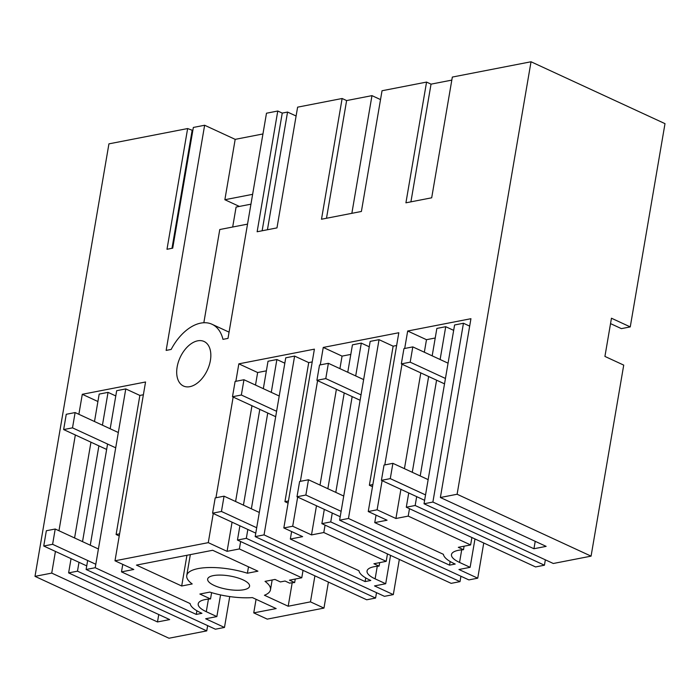 <?xml version="1.0" encoding="UTF-8"?>
<svg xmlns="http://www.w3.org/2000/svg" width="700" height="700" viewBox="0 0 700 700"><rect width="100%" height="100%" fill="white"/><g stroke="black" fill="none" stroke-linecap="round" stroke-linejoin="round"><path stroke-width="1.05" d="M457.109 494.252L440.379 497.508L546.14 546.367L533.951 548.739L432.889 502.049L424.025 503.773L553.298 563.491L591.071 556.141L457.109 494.252L531.029 61.766L452.331 77.07L431.69 197.803L405.921 202.816L426.562 82.084L382.034 90.746L361.392 211.47L321.501 219.231L342.134 98.499L297.614 107.161L276.973 227.894L257.136 231.752L277.769 111.02L266.49 113.216L227.999 338.389L222.968 339.36A43.496 26.6 -65.2 0 0 212.004 324.266A43.496 26.6 -65.2 0 0 171.168 349.44L166.145 350.411L204.636 125.247L193.349 127.444L172.707 248.168L166.994 249.279L187.635 128.555L108.929 143.859L35 576.354L51.73 573.099L55.431 551.425M58.966 530.749L75.337 434.971M78.873 414.304L82.294 394.293L145.556 381.99L114.992 560.796L208.276 542.649L213.255 513.503M215.95 497.761L233.161 397.049M235.856 381.308L238.84 363.842L314.396 349.151L283.832 527.957L292.696 526.234L297.675 497.079M300.37 481.338L317.581 380.625M320.276 364.884L323.26 347.428L398.816 332.736L368.252 511.534L377.116 509.81L382.104 480.664M384.79 464.923L402.001 364.21M404.696 348.469L407.68 331.012L470.942 318.701L440.379 497.508M210.385 360.517A24.544 15.006 -65.2 0 0 204.05 341.469A24.544 15.006 -65.2 0 0 177.144 366.984A24.544 15.006 -65.2 0 0 183.47 386.024A24.544 15.006 -65.2 0 0 210.385 360.517M451.806 80.115L431.034 84.149L426.562 82.084M531.029 61.766L665 123.646L630.254 326.909L611.459 318.22L604.923 356.422L623.726 365.111L591.071 556.141M192.832 130.48L187.635 128.555M204.636 125.247L235.182 139.361L262.938 133.963M277.769 111.02L282.249 113.094L287.551 112.061L267.435 229.749M296.1 116.008L287.551 112.061M380.52 99.584L371.971 95.638L346.614 100.572L342.134 98.499M431.034 84.149L410.918 201.845M192.106 130.62L171.99 248.307M207.646 625.634L206.745 630.892L168.971 638.234L35 576.354M206.745 630.892L77.481 571.174L68.618 572.898L71.05 558.644M51.73 573.099L157.491 621.95L169.68 619.587L68.618 572.898M157.491 621.95L158.76 614.539M82.294 394.293L97.913 401.511M110.18 428.759L116.681 390.688L125.773 388.92L139.869 395.439L143.369 394.756M102.436 425.18L108.045 392.368L99.181 394.091L94.491 421.514M108.045 392.368L115.789 395.946M272.151 579.985L270.48 589.776A42.648 13.615 -170.3 0 1 264.425 595.254L288.19 606.235L310.467 601.86L323.96 608.09L267.234 619.124L253.741 612.885L276.159 608.571L252.394 597.599A42.648 13.615 -170.3 0 1 209.825 592.104L199.876 594.038L210.525 598.955A26.18 8.356 -170.3 0 0 210.236 598.972A26.18 8.356 -170.3 0 0 205.205 599.559A26.18 8.356 -170.3 0 0 198.205 603.837A26.18 8.356 -170.3 0 0 206.281 611.695L216.86 616.577L205.669 618.756L224.473 627.445L215.39 629.204L86.118 569.494L95.209 567.726L196.271 614.416L201.941 613.305A34.352 10.973 -170.3 0 1 190.129 603.575L121.494 571.874L133.796 569.476L114.992 560.796M270.48 589.776A42.648 13.615 -170.3 0 0 265.029 581.367L274.986 579.434L280.394 581.928L285.049 581.026L289.625 583.144A26.18 8.356 -170.3 0 1 294.656 582.558L289.476 580.16L301.77 577.771L239.374 548.949L227.08 551.337L232.059 522.183M208.276 542.649L227.08 551.337M212.669 550.279L257.915 571.183L247.398 573.221A42.621 13.606 -170.3 0 0 186.751 575.549A42.621 13.606 -170.3 0 0 192.202 583.957L181.694 586.005L136.447 565.101L212.669 550.279M214.209 585.462A21.271 6.79 -170.3 0 0 236.407 590.249A21.271 6.79 -170.3 0 0 249.576 586.25A21.271 6.79 -170.3 0 0 243.014 579.863A21.271 6.79 -170.3 0 0 220.824 575.085A21.271 6.79 -170.3 0 0 207.655 579.084A21.271 6.79 -170.3 0 0 214.209 585.462M235.594 501.506L251.965 405.729M255.5 385.061L257.644 372.531L238.84 363.842M266.385 370.834L257.644 372.531M271.276 392.35L276.885 359.529L268.021 361.252L263.331 388.675M276.885 359.529L284.83 363.204M283.832 527.957L302.636 536.637L290.334 539.035L358.969 570.736A34.352 10.973 -170.3 0 0 370.79 580.466L365.111 581.577L264.049 534.887L255.185 536.611L285.749 357.805L294.613 356.081L308.717 362.6L312.217 361.918M292.696 526.234L311.5 534.914L323.794 532.525L386.199 561.347L373.896 563.745L379.076 566.134A26.18 8.356 -170.3 0 0 374.054 566.72A26.18 8.356 -170.3 0 0 367.045 570.999A26.18 8.356 -170.3 0 0 375.121 578.856L385.7 583.739L374.509 585.918L393.312 594.606L384.449 596.33L255.185 536.611M311.5 534.914L316.479 505.767M320.014 485.091L336.385 389.314M339.92 368.637L342.064 356.116L323.26 347.428M350.805 354.41L342.064 356.116M355.696 375.926L361.305 343.114L352.441 344.838L347.76 372.26M361.305 343.114L369.25 346.78M368.252 511.534L387.056 520.222L374.754 522.611L443.398 554.321A34.352 10.973 -170.3 0 0 455.21 564.051L449.531 565.154L348.469 518.472L339.605 520.196L370.169 341.39L379.033 339.666L393.137 346.176L396.637 345.502M471.887 537.521L470.619 544.933L458.316 547.321L463.496 549.719A26.18 8.356 -170.3 0 0 458.474 550.305A26.18 8.356 -170.3 0 0 451.474 554.575A26.18 8.356 -170.3 0 0 459.55 562.433L470.12 567.324L458.938 569.503L477.733 578.183L468.869 579.906L339.605 520.196M470.619 544.933L408.214 516.11L409.483 508.69M377.116 509.81L395.92 518.499L408.214 516.11M424.34 352.223L426.484 339.692L407.68 331.012M395.92 518.499L400.899 489.344M404.434 468.668L420.805 372.899M469.674 326.121L463.452 323.251L454.589 324.975L424.025 503.773M435.225 337.995L426.484 339.692M440.116 359.511L445.725 326.699L436.861 328.422L432.18 355.836M445.725 326.699L453.67 330.365M346.614 100.572L326.498 218.26M262.132 230.781L282.249 113.094M203.84 322.744L219.774 229.53L247.529 224.131M252.621 194.329L224.866 199.727L239.382 206.43M224.866 199.727L235.182 139.361M630.254 326.909L621.39 328.632L610.531 323.61M545.352 559.816L544.434 565.215L535.57 566.939L406.297 507.22L408.739 492.966M477.733 578.183L483.752 542.999M460.933 576.24L460.014 581.63L451.15 583.354L321.877 523.644L324.319 509.381M393.312 594.606L399.332 559.423M376.512 592.655L375.585 598.054L366.721 599.778L237.457 540.059L239.899 525.805M323.96 608.09L328.405 582.076M224.473 627.445L229.749 596.575M371.971 95.638L351.855 213.325M74.585 537.968L90.956 442.19M77.481 571.174L78.995 562.31M82.53 541.634L98.901 445.856M86.118 569.494L87.657 560.499M90.274 545.212L107.564 444.045M95.209 567.726L125.773 388.92M196.271 614.416L196.893 610.767M119.595 533.829L116.104 534.503L119.236 535.955M116.104 534.503L139.869 395.439M121.494 571.874L122.771 564.392M216.86 616.577L220.561 594.93M211.601 592.646L210.525 598.955M253.741 612.885L256.069 599.296M310.467 601.86L314.912 575.837M288.19 606.235L292.197 582.75M295.26 579.04L294.656 582.558M303.039 570.36L301.77 577.771M239.374 548.949L240.642 541.529M248.491 566.834L247.398 573.221M181.694 586.005L186.944 555.284M243.434 505.129L259.805 409.351M375.585 598.054L246.321 538.335L237.457 540.059M246.321 538.335L247.835 529.471M251.37 508.795L267.741 413.017M264.049 534.887L294.613 356.081M365.111 581.577L365.733 577.929M288.444 500.99L284.944 501.673L288.076 503.116M284.944 501.673L308.717 362.6M290.334 539.035L291.62 531.554M385.7 583.739L390.556 555.363M379.68 562.616L379.076 566.134M387.459 553.936L386.199 561.347M323.794 532.525L325.062 525.114M327.854 488.714L344.225 392.936M460.014 581.63L330.741 521.92L321.877 523.644M330.741 521.92L332.255 513.056M335.79 492.38L352.161 396.602M348.469 518.472L379.033 339.666M449.531 565.154L450.153 561.514M372.864 484.566L369.364 485.249L372.496 486.701M369.364 485.249L393.137 346.176M374.754 522.611L376.04 515.13M464.1 546.201L463.496 549.719M470.12 567.324L474.976 538.947M432.889 502.049L463.452 323.251M533.951 548.739L535.22 541.319M412.274 472.29L428.645 376.512M406.297 507.22L415.161 505.496L416.684 496.633M420.21 475.956L436.581 380.179M544.434 565.215L415.161 505.496M86.739 565.889L43.741 546.026L46.349 530.74L55.212 529.016L98.411 548.975M63.647 429.572L66.255 414.286L75.119 412.562L72.511 427.849L63.647 429.572L106.645 449.435M75.119 412.562L118.317 432.521M72.511 427.849L115.701 447.808M95.795 564.253L52.605 544.303L55.212 529.016M52.605 544.303L43.741 546.026M250.932 204.181L236.093 207.069L232.68 227.019M255.78 533.137L212.581 513.188L215.197 497.901L224.061 496.177L259.315 512.47M232.487 396.734L235.104 381.456L243.968 379.733L241.351 395.01L232.487 396.734L275.686 416.692M243.968 379.733L279.221 396.016M241.351 395.01L276.605 411.294M256.699 527.747L221.445 511.464L224.061 496.177M221.445 511.464L212.581 513.188M340.2 516.722L297.001 496.764L299.618 481.486L308.481 479.762L343.735 496.046M316.908 380.319L319.524 365.033L328.387 363.309L325.771 378.595L316.908 380.319L360.106 400.269M328.387 363.309L363.641 379.592M325.771 378.595L361.025 394.879M341.119 511.332L305.865 495.04L308.481 479.762M305.865 495.04L297.001 496.764M424.62 500.308L381.421 480.349L384.037 465.062L392.901 463.339L428.155 479.631M401.328 363.895L403.944 348.618L412.808 346.894L410.191 362.171L401.328 363.895L444.526 383.854M412.808 346.894L448.061 363.178M410.191 362.171L445.445 378.455M425.539 494.909L390.285 478.625L392.901 463.339M390.285 478.625L381.421 480.349M208.434 599.104L206.281 611.695M377.274 566.265L375.121 578.856M461.702 549.85L459.55 562.433M229.066 332.141L212.004 324.266M190.33 554.628L186.751 575.549"/></g></svg>
